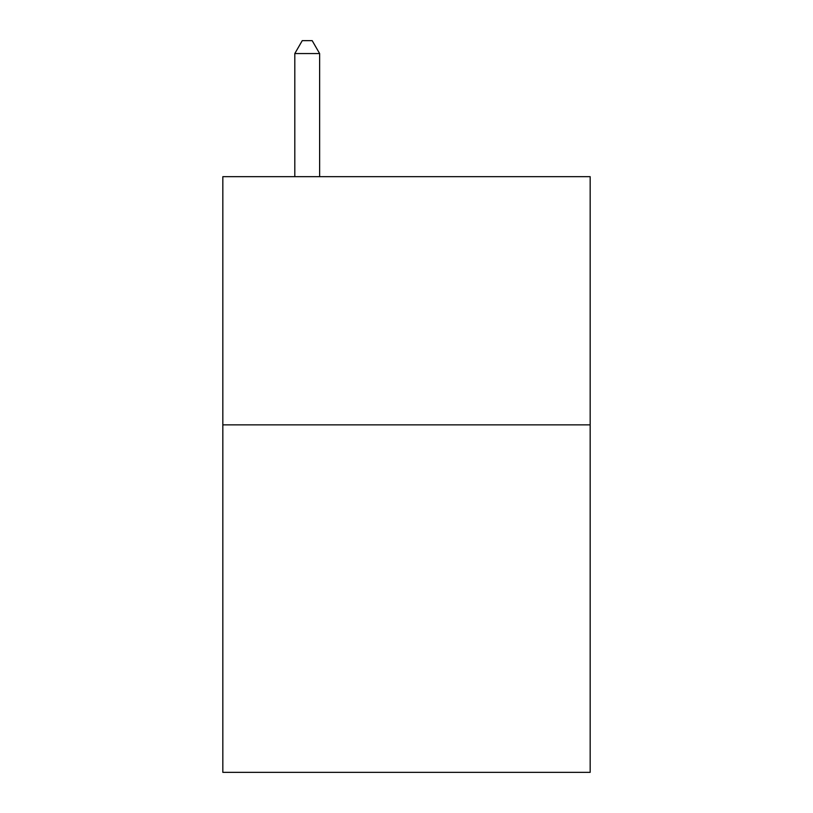 <?xml version="1.0" encoding="UTF-8"?>
<svg xmlns="http://www.w3.org/2000/svg" width="813" height="813" viewBox="0 0 813 813"><rect width="100%" height="100%" fill="white"/><g stroke="black" fill="none" stroke-linecap="round" stroke-linejoin="round"><path stroke-width="1.22" d="M590.167 424.864L590.167 772.35L222.833 772.35L222.833 176.665L590.167 176.665L590.167 424.864L222.833 424.864M319.631 176.665L319.631 53.556L294.804 53.556L294.804 176.665M294.804 53.556L302.253 40.65L312.182 40.65L319.631 53.556"/></g></svg>
